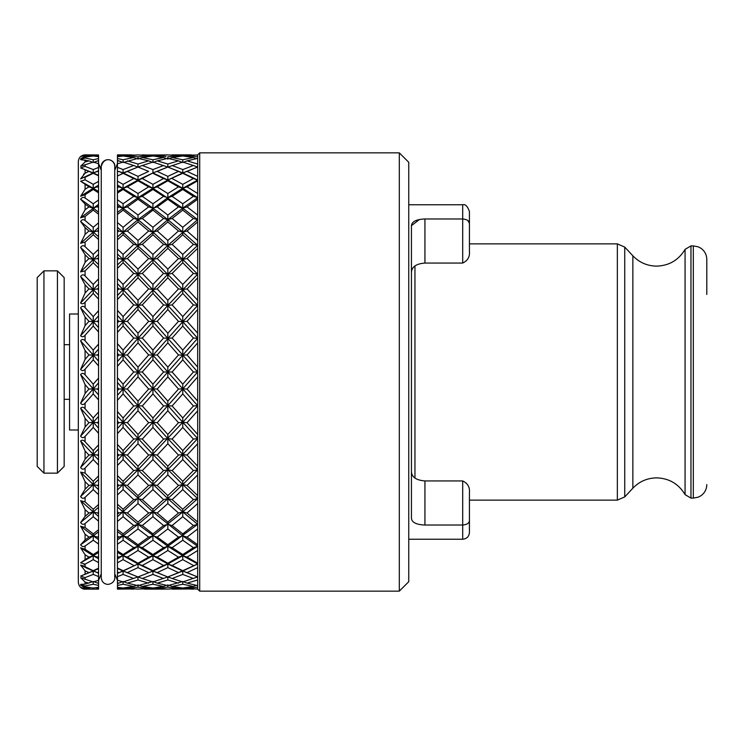 <?xml version="1.0" encoding="UTF-8"?>
<svg xmlns="http://www.w3.org/2000/svg" width="744" height="744" viewBox="0 0 744 744"><rect width="100%" height="100%" fill="white"/><g stroke="black" fill="none" stroke-linecap="round" stroke-linejoin="round"><path stroke-width="1.12" d="M706.8 294.457L706.8 259.386C706.67 254.69 704.707 250.979 700.894 248.236L698.179 246.813L693.315 245.901L693.315 498.099L698.179 497.187L700.894 495.764C704.707 493.021 706.67 489.31 706.8 484.614M414.957 265.915L414.957 478.085M101.258 170.348L98.561 163.633L101.258 169.455M98.561 531.848L93.233 535.829L88.964 537.112L85.076 539.967L80.612 544.775C81.942 546.663 83.421 547.072 85.076 545.994L93.233 540.246L98.561 544.022L98.561 529.774L93.233 533.894L93.233 535.829L97.52 537.112L98.561 536.331L98.561 537.875L97.52 537.112M98.561 507.278L93.233 511.919L88.964 513.016L85.076 516.373L80.612 522.511C81.942 524.492 83.421 524.827 85.076 523.534L93.233 516.699L98.561 521.172L98.561 504.497L93.233 509.259L93.233 511.919L97.52 513.016L98.561 512.114L98.561 513.918L97.52 513.016M98.561 479.387L93.233 484.567L88.964 485.451L85.076 489.226L80.612 496.546C81.942 498.564 83.421 498.824 85.076 497.345L93.233 489.599L98.561 494.658L98.561 475.955L93.233 481.247L93.233 484.567L97.52 485.451L98.561 484.437L98.561 486.464L97.52 485.451M98.561 448.846L93.233 454.445L88.964 455.096L85.076 459.188L80.612 467.511C81.942 469.511 83.421 469.697 85.076 468.06L93.233 459.587L98.561 465.121L98.561 444.856L93.233 450.548L93.233 454.445L97.52 455.096L98.561 453.998L98.561 456.193L97.52 455.096M98.561 416.408L93.233 422.294L88.964 422.685L85.076 427.01L80.612 436.124C81.942 438.067 83.421 438.17 85.076 436.421L93.233 427.437L98.561 433.287L98.561 411.962L93.233 417.923L93.233 422.294L97.52 422.685L98.561 421.532L98.561 423.838L97.52 422.685M98.561 382.881L93.233 388.907L88.964 389.038L85.076 393.474L80.612 403.155C81.942 404.996 83.421 405.006 85.076 403.183L93.233 393.911L98.561 399.947L98.561 378.082L93.233 384.155L93.233 388.907L97.52 389.038L98.561 387.857L98.561 390.219L97.52 389.038M98.561 349.094L80.612 369.424C81.942 371.107 83.421 371.033 85.076 369.191L93.233 359.845L98.561 365.918L98.561 344.053L93.233 350.089L93.233 355.093L97.52 354.962L98.561 353.781L98.561 356.144L97.52 354.962M98.561 315.856L80.612 335.758C81.942 337.246 83.421 337.079 85.076 335.256L93.233 326.077L98.561 332.038L98.561 310.713L93.233 316.563L93.233 321.706L97.52 321.315L98.561 320.162L98.561 322.468L97.52 321.315M98.561 284.013L80.612 302.975C81.942 304.24 83.421 303.989 85.076 302.231L93.233 293.452L98.561 299.144L98.561 278.879L93.233 284.413L93.233 289.556L97.52 288.904L98.561 287.807L98.561 290.002L97.52 288.904M98.561 254.327L80.612 271.904L85.076 270.928L93.233 262.753L98.561 268.045L98.561 249.342L93.233 254.402L93.233 259.433L97.52 258.549L98.561 257.536L98.561 259.563L97.52 258.549M98.561 227.543L80.612 243.288L85.076 242.107L93.233 234.741L98.561 239.503L98.561 222.828L93.233 227.301L93.233 232.082L97.52 230.984L98.561 230.082L98.561 231.886L97.52 230.984M98.561 204.321L80.612 217.843L85.076 216.485L93.233 210.106L98.561 214.226L98.561 199.978L93.233 203.754L93.233 208.171L98.561 206.125L98.561 207.669L97.52 206.888M199.708 591.154L199.708 152.846L399.305 152.846L399.305 591.154L199.708 591.154L197.681 589.136L197.681 372L182.773 355.093L138.003 405.703L142.29 405.964L152.939 393.911L152.939 388.907L157.217 389.038L167.837 376.892L167.837 372L172.115 372L182.773 359.845L182.773 355.093L187.06 354.962L197.681 342.872L197.681 333.21L187.06 321.315L197.681 309.569L197.681 300.269L187.06 288.904L197.681 277.81L197.681 269.086L187.06 258.549L197.681 248.366L197.681 240.452L187.06 230.984L197.681 221.963L197.681 215.044L187.06 206.888L197.681 199.252L197.681 193.505L187.06 186.865L197.681 180.801L197.681 176.365L187.06 171.399L196.249 167.605L182.773 172.952L167.837 180.039L182.773 173.315L178.486 171.399L167.837 176.365L167.837 180.039L152.939 188.297L157.217 186.865L167.837 180.801L167.837 180.039L163.559 178.532L152.939 184.354L152.939 188.297L138.003 197.699L142.29 196.332L152.939 189.469L152.939 188.297L148.651 186.865L138.003 193.505L138.003 197.699L123.085 208.171L127.354 206.888L138.003 199.252L138.003 197.699L133.715 196.332L123.085 203.754L123.085 208.171L117.44 212.412L117.44 214.495L123.085 210.106L123.085 208.171L118.817 206.888L117.44 207.92L117.44 205.874L118.817 206.888M399.305 591.154L408.744 581.715L408.744 162.285L399.305 152.846M114.743 170.348L117.44 163.633M197.681 167.102L193.412 165.494L182.773 169.576L182.773 172.952L197.681 180.039L182.773 188.297L167.837 197.699L138.003 219.657L142.29 218.466L152.939 210.106L152.939 208.171L157.217 206.888L167.837 199.252L167.837 197.699L172.115 196.332L182.773 189.469L182.773 188.297L197.681 197.699L193.412 196.332L182.773 203.754L182.773 208.171L167.837 219.657L172.115 218.466L182.773 210.106L182.773 208.171L197.681 219.657L167.837 245.362L138.003 274.192L142.29 273.42L152.939 262.753L152.939 259.433L157.217 258.549L167.837 248.366L167.837 245.362L172.115 244.376L182.773 234.741L182.773 232.082L197.681 245.362L193.412 244.376L182.773 254.402L182.773 259.433L178.486 258.549L167.837 269.086L167.837 274.192L163.559 273.42L152.939 284.413L152.939 289.556L148.651 288.904L138.003 300.269L138.003 305.421L133.715 304.901L123.085 316.563L123.085 321.706L117.44 315.484L117.44 322.84L117.44 319.781L118.817 321.315L117.44 322.84L117.44 332.419L123.085 326.077L123.085 321.706L127.354 321.315L138.003 309.569L138.003 305.421L142.29 304.901L152.939 293.452L152.939 289.556L157.217 288.904L167.837 277.81L167.837 274.192L172.115 273.42L182.773 262.753L182.773 259.433L167.837 274.192L117.44 327.964M197.681 219.657L193.412 218.466L182.773 227.301L182.773 232.082L178.486 230.984L167.837 240.452L167.837 245.362L163.559 244.376L152.939 254.402L152.939 259.433L148.651 258.549L138.003 269.086L138.003 274.192L123.085 289.556L117.44 283.659L117.44 290.365L117.44 287.454L118.817 288.904L117.44 290.365L117.44 299.516L123.085 293.452L123.085 289.556L127.354 288.904L138.003 277.81L138.003 274.192L123.085 259.433L127.354 258.549L138.003 248.366L138.003 245.362L142.29 244.376L152.939 234.741L152.939 232.082L157.217 230.984L167.837 221.963L167.837 219.657L138.003 245.362L117.44 264.948L117.44 268.389L123.085 262.753L123.085 259.433L118.817 258.549L117.44 259.898L117.44 264.948M182.773 489.599L193.412 499.624L197.681 498.638L182.773 484.567L178.486 485.451L167.837 495.634L167.837 498.638L172.115 499.624L182.773 489.599L182.773 484.567L167.837 498.638L163.559 499.624L152.939 509.259L152.939 511.919L157.217 513.016L167.837 503.549L167.837 498.638L152.939 511.919L148.651 513.016L138.003 522.037L138.003 524.343L123.085 535.829L117.44 531.588L117.44 538.126L117.44 536.08L118.817 537.112L117.44 538.126L117.44 544.255L123.085 540.246L123.085 535.829L127.354 537.112L138.003 528.956L138.003 524.343L142.29 525.534L152.939 516.699L152.939 511.919L138.003 524.343L123.085 511.919L127.354 513.016L138.003 503.549L138.003 498.638L142.29 499.624L152.939 489.599L152.939 484.567L157.217 485.451L167.837 474.914L167.837 469.808L172.115 470.58L182.773 459.587L182.773 454.445L152.939 484.567L117.44 516.736L117.44 521.46L123.085 516.699L123.085 511.919L118.817 513.016L117.44 514.206L117.44 516.736M182.773 427.437L193.412 439.099L197.681 438.579L182.773 422.294L138.003 469.808L142.29 470.58L152.939 459.587L152.939 454.445L157.217 455.096L167.837 443.731L167.837 438.579L172.115 439.099L182.773 427.437L182.773 422.294L197.681 405.703L182.773 388.907L197.681 372L193.412 372L182.773 384.155L182.773 388.907L178.486 389.038L167.837 401.128L167.837 405.703L163.559 405.964L152.939 417.923L152.939 422.294L148.651 422.685L138.003 434.431L138.003 438.579L133.715 439.099L123.085 450.548L123.085 454.445L117.44 448.483L117.44 456.546L117.44 453.635L118.817 455.096L117.44 456.546L117.44 465.474L123.085 459.587L123.085 454.445L127.354 455.096L138.003 443.731L138.003 438.579L142.29 439.099L152.939 427.437L152.939 422.294L157.217 422.685L167.837 410.79L167.837 405.703L172.115 405.964L182.773 393.911L182.773 388.907L152.939 422.294L117.44 460.341M197.681 245.362L182.773 259.433L197.681 274.192L167.837 305.421L138.003 338.297L142.29 338.036L152.939 326.077L152.939 321.706L157.217 321.315L167.837 309.569L167.837 305.421L172.115 304.901L182.773 293.452L182.773 289.556L197.681 305.421L193.412 304.901L182.773 316.563L182.773 321.706L197.681 338.297L182.773 355.093L178.486 354.962L167.837 367.108L167.837 372L163.559 372L152.939 384.155L152.939 388.907L148.651 389.038L138.003 401.128L138.003 405.703L123.085 422.294L117.44 416.036L117.44 424.219L117.44 421.16L118.817 422.685L117.44 424.219L117.44 433.659L123.085 427.437L123.085 422.294L127.354 422.685L138.003 410.79L138.003 405.703L123.085 388.907L127.354 389.038L138.003 376.892L138.003 372L142.29 372L152.939 359.845L152.939 355.093L157.217 354.962L167.837 342.872L167.837 338.297L172.115 338.036L182.773 326.077L182.773 321.706L117.44 395.297L117.44 400.337L123.085 393.911L123.085 388.907L118.817 389.038L117.44 390.609L117.44 395.297M90.796 587.723L85.076 588.764L80.612 587.434L85.076 589.118L98.561 589.136L85.076 589.136C84.379 589.471 79.097 588.653 78.325 582.394L78.325 161.606C78.725 157.514 80.975 155.263 85.076 154.864L80.612 156.566L85.076 155.236L88.964 155.533L85.076 155.933L80.612 158.816L85.076 157.114L93.233 155.98L98.561 156.677L98.561 155.636L97.52 155.533L98.561 154.957L93.233 155.208L93.233 155.98M98.561 552.476L98.561 551.174L93.233 554.531L93.233 555.703L97.52 557.135L98.561 556.512L98.561 552.476L93.233 555.703L88.964 557.135L80.612 562.78L85.076 564.175L84.063 564.547M81.487 565.291L82.714 565.682M82.77 565.7L84.063 566.24M95.678 587.723L98.561 588.365L98.561 587.323L93.233 588.02L85.076 586.886L80.612 585.184L85.076 588.067L88.964 588.467M85.076 586.886L85.076 586.002L93.233 584.226L93.233 581.492L85.076 584.133L80.612 584.375L85.076 586.002L93.233 584.226L98.561 585.426L98.561 580.004M98.561 568.658L93.233 571.048L97.52 572.601L98.561 572.145L98.561 568.156L93.233 570.685L80.612 565.124L85.076 570.853L85.076 574.266L88.964 572.601L80.612 576.089L85.076 577.623L93.233 574.424L98.561 576.544L98.561 580.301L93.233 581.938L80.612 577.688L85.076 582.05L88.964 583.138M93.233 554.531L85.076 549.304L80.612 547.807L85.076 554.773L88.964 557.135M93.233 533.894L85.076 527.515L80.612 526.157L85.076 534.183L88.964 537.112M93.233 509.259L85.076 501.893L80.612 500.712L85.076 509.603L88.964 513.016M93.233 481.247L85.076 473.072L80.612 472.096L85.076 481.628L88.964 485.451M93.233 450.548L85.076 441.769C83.44 440.011 81.952 439.769 80.612 441.025L85.076 450.957L88.964 455.096M93.233 417.923L85.076 408.744C83.44 406.922 81.952 406.754 80.612 408.242L85.076 418.342L88.964 422.685M93.233 384.155L85.076 374.809C83.44 372.967 81.952 372.893 80.612 374.576L85.076 384.592L88.964 389.038M98.561 170.72L93.233 172.952L98.561 170.943L98.561 167.456L93.233 169.576L93.233 172.952L97.52 171.399L98.561 171.855L98.561 170.943M95.678 156.277L97.52 155.533M98.561 163.996L98.561 158.574L93.233 159.774L93.233 162.508L98.561 160.592L98.561 161.15L97.52 160.862M93.233 162.508L88.964 160.862L85.076 161.95L80.612 166.312L93.233 162.062L98.561 163.699L98.561 167.456M98.561 175.342L93.233 172.952L80.612 178.876L93.233 173.315L98.561 175.844L98.561 171.855M98.561 185.219L93.233 188.297L98.561 186.251L98.561 181.369L93.233 184.354L85.076 179.825L85.076 177.277L93.233 173.315L88.964 171.399L85.076 173.147L80.612 178.876M93.233 184.354L93.233 188.297L80.612 196.193L85.076 194.696L93.233 189.469L98.561 192.826L98.561 191.524L93.233 188.297L88.964 186.865L85.076 189.227L80.612 196.193M98.561 191.524L98.561 187.488L97.52 186.865M98.561 187.488L98.561 186.251M93.233 189.469L93.233 188.297L80.612 181.22L88.964 186.865M98.561 212.152L93.233 208.171L88.964 206.888L85.076 209.817L80.612 217.843M93.233 210.106L93.233 208.171L80.612 199.225L85.076 204.033L88.964 206.888M98.561 236.722L93.233 232.082L88.964 230.984L85.076 234.397L80.612 243.288M93.233 234.741L93.233 232.082L80.612 221.489L85.076 227.627L88.964 230.984M98.561 264.613L93.233 259.433L88.964 258.549L85.076 262.372L80.612 271.904M93.233 262.753L93.233 259.433L80.612 247.454L85.076 254.774L88.964 258.549M98.561 295.154L93.233 289.556L88.964 288.904L85.076 293.043L80.612 302.975M93.233 293.452L93.233 289.556L80.612 276.489L85.076 284.812L88.964 288.904M98.561 327.593L93.233 321.706L88.964 321.315L85.076 325.658L80.612 335.758M93.233 326.077L93.233 321.706L80.612 307.877L85.076 316.991L88.964 321.315M98.561 361.119L93.233 355.093L88.964 354.962L85.076 359.408L80.612 369.424M93.233 359.845L93.233 355.093L80.612 340.845L85.076 350.526L88.964 354.962M98.561 394.906L93.233 388.907L80.612 403.155M93.233 393.911L93.233 388.907L80.612 374.576M98.561 428.144L93.233 422.294L80.612 436.124M93.233 427.437L93.233 422.294L80.612 408.242M98.561 459.987L93.233 454.445L80.612 467.511M93.233 459.587L93.233 454.445L80.612 441.025M98.561 489.673L93.233 484.567L80.612 496.546M93.233 489.599L93.233 484.567L80.612 472.096M98.561 516.457L93.233 511.919L80.612 522.511M93.233 516.699L93.233 511.919L80.612 500.712M98.561 539.679L93.233 535.829L80.612 544.775M93.233 540.246L93.233 535.829L80.612 526.157M98.561 576.544L98.561 573.28L85.076 566.723L85.076 564.175L93.233 559.646L98.561 562.631L98.561 557.749L97.52 557.135M98.561 557.749L98.561 556.512M98.561 558.781L93.233 555.703L80.612 562.78M93.233 559.646L93.233 555.703L80.612 547.807M97.669 572.917L98.561 573.057L97.52 572.601M98.561 573.057L98.561 572.145M85.076 579.353L85.076 577.623L93.233 574.424L93.233 571.048L80.612 576.089M97.52 583.138L98.561 582.85L98.561 583.408L93.233 581.492M98.561 589.043L97.52 588.467M93.233 588.792L93.233 588.02M91.735 560.502L85.793 563.794M88.266 568.816L85.793 567.653M88.964 572.601L85.076 570.853L88.964 572.601L93.233 571.048L80.612 565.124M85.793 582.254L85.076 582.05L85.076 584.133M85.793 589.099L85.076 589.136M98.561 587.323L98.561 585.426M98.561 568.156L98.561 562.631M98.561 551.174L98.561 544.022M98.561 529.774L98.561 521.172M98.561 504.497L98.561 494.658M98.561 475.955L98.561 465.121M98.561 444.856L98.561 433.287M98.561 411.962L98.561 399.947M98.561 378.082L98.561 365.918M93.233 350.089L85.076 340.817C83.44 338.994 81.952 339.004 80.612 340.845M98.561 344.053L98.561 332.038M93.233 316.563L85.076 307.579C83.44 305.831 81.952 305.933 80.612 307.877M98.561 310.713L98.561 299.144M93.233 284.413L85.076 275.94C83.44 274.303 81.952 274.49 80.612 276.489M98.561 278.879L98.561 268.045M93.233 254.402L85.076 246.655C83.44 245.176 81.952 245.436 80.612 247.454M98.561 249.342L98.561 239.503M93.233 227.301L85.076 220.466C83.44 219.173 81.952 219.508 80.612 221.489M98.561 222.828L98.561 214.226M93.233 203.754L85.076 198.006C83.44 196.928 81.952 197.337 80.612 199.225M98.561 199.978L98.561 192.826M91.735 183.498L85.076 179.825L80.612 181.22M98.561 181.369L98.561 175.844M83.561 174.198L85.076 173.147L85.076 169.734L88.964 171.399L80.612 167.912L93.233 172.952M85.076 164.647L85.076 166.377L93.233 169.576L85.076 166.377L80.612 167.912M85.076 157.114L85.076 157.998L93.233 159.774L85.076 157.998L80.612 159.625L88.964 160.862M98.561 158.574L98.561 156.677M90.796 156.277L88.964 155.533M93.233 155.208L85.076 154.882L93.233 155.208M98.561 154.957L85.076 154.864M84.053 154.957L85.076 154.882M85.076 159.867L85.076 161.95L87.857 161.169M90.666 172.031L88.964 171.399L85.076 173.147M157.217 572.601L166.396 576.395L157.217 572.601L167.837 567.635L167.837 563.961L172.115 565.468L182.773 559.646L182.773 555.703L167.837 563.961L152.939 571.048L157.217 572.601L167.837 567.635L178.486 572.601L167.837 576.944L152.939 571.048L138.003 576.944L123.085 571.048L127.354 572.601L138.003 567.635L138.003 563.961L142.29 565.468L152.939 559.646L152.939 555.703L138.003 563.961L123.085 555.703L127.354 557.135L138.003 550.495L138.003 546.301L142.29 547.668L152.939 540.246L152.939 535.829L157.217 537.112L167.837 528.956L167.837 524.343L172.115 525.534L182.773 516.699L182.773 511.919L152.939 535.829L138.003 546.301L117.44 558.967L117.44 562.817L123.085 559.646L123.085 555.703L118.817 557.135L117.44 557.954L117.44 558.967M160.667 585.919L152.939 584.226L152.939 581.492L157.217 583.138L167.837 579.967L167.837 576.898L172.115 578.506L182.773 574.424L182.773 571.048L169.279 576.395M141.806 588.932L167.837 589.081L157.217 588.467L167.837 587.174L167.837 584.793M171.632 588.932L182.773 588.792L182.773 588.02L172.115 586.458L182.773 584.226L182.773 581.492L167.837 585.64L157.217 583.138M193.896 588.932L172.115 589.136M182.773 588.792L193.412 589.136M197.681 589.081L187.06 588.467L197.681 587.174M185.219 587.723L187.06 588.467M169.279 585.342L172.115 586.458M155.375 587.723L157.217 588.467M166.396 585.342L163.559 586.458L152.939 588.02L142.29 586.458L152.939 584.226L163.559 586.458M139.444 585.342L142.29 586.458M197.681 576.944L182.773 571.048L187.06 572.601L197.681 567.635M197.681 576.898L182.773 581.938L172.115 578.506M182.773 574.424L193.412 578.506M196.249 576.395L187.06 572.601M193.412 499.624L182.773 509.259L182.773 511.919L197.681 524.343L167.837 546.301L152.939 555.703L157.217 557.135L167.837 550.495L167.837 546.301L172.115 547.668L182.773 540.246L182.773 535.829L197.681 546.301L193.412 547.668L182.773 554.531L182.773 555.703L197.681 563.961L182.773 571.048L167.837 563.961L163.559 565.468L152.939 571.048L139.444 576.395M197.681 546.301L182.773 555.703L178.486 557.135L167.837 563.199L167.837 563.961L152.939 555.703L138.003 546.301L133.715 547.668L123.085 554.531L123.085 555.703L117.44 552.262L117.44 556.307L118.817 557.135M182.773 540.246L193.412 547.668M197.681 544.748L187.06 537.112L197.681 528.956M197.681 524.343L193.412 525.534L182.773 533.894L182.773 535.829L187.06 537.112M197.681 498.638L182.773 511.919L178.486 513.016L167.837 522.037L167.837 524.343L163.559 525.534L152.939 533.894L152.939 535.829L148.651 537.112L138.003 544.748L138.003 546.301L123.085 535.829L117.44 539.921M197.681 495.634L187.06 485.451L197.681 474.914M193.412 439.099L182.773 450.548L182.773 454.445L197.681 469.808L182.773 484.567L187.06 485.451M197.681 438.579L182.773 454.445L178.486 455.096L167.837 466.19L167.837 469.808L163.559 470.58L152.939 481.247L152.939 484.567L148.651 485.451L138.003 495.634L138.003 498.638L133.715 499.624L123.085 509.259L123.085 511.919L117.44 506.98L117.44 511.816L118.817 513.016M197.681 434.431L187.06 422.685L197.681 410.79M197.681 405.703L193.412 405.964L182.773 417.923L182.773 422.294L187.06 422.685M182.773 359.845L193.412 372M197.681 372L197.681 367.108L187.06 354.962M197.681 367.108L197.681 342.872M197.681 305.421L182.773 321.706L178.486 321.315L167.837 333.21L167.837 338.297L163.559 338.036L152.939 350.089L152.939 355.093L148.651 354.962L138.003 367.108L138.003 372L133.715 372L123.085 384.155L123.085 388.907L117.44 382.5L117.44 387.466L118.817 389.038M182.773 293.452L193.412 304.901M197.681 300.269L197.681 277.81M197.681 274.192L193.412 273.42L182.773 284.413L182.773 289.556L187.06 288.904M182.773 234.741L193.412 244.376M197.681 240.452L197.681 221.963M197.681 197.699L182.773 208.171L178.486 206.888L167.837 215.044L167.837 219.657L182.773 232.082L187.06 230.984M197.681 180.039L193.412 178.532L182.773 184.354L182.773 188.297L178.486 186.865L167.837 193.505L167.837 197.699L163.559 196.332L152.939 203.754L152.939 208.171L167.837 219.657L163.559 218.466L152.939 227.301L152.939 232.082L148.651 230.984L138.003 240.452L138.003 245.362L133.715 244.376L123.085 254.402L123.085 259.433L117.44 254.011L117.44 257.21L118.817 258.549M182.773 189.469L193.412 196.332M197.681 193.505L197.681 180.801M166.396 158.658L163.559 157.542L152.939 159.774L152.939 162.508L148.651 160.862L138.003 164.033L138.003 167.102L142.29 165.494L152.939 169.576L163.559 165.494L152.939 169.576L152.939 172.952L166.396 167.605L152.939 172.952L138.003 180.039L142.29 178.532L152.939 172.952L167.837 180.039L182.773 188.297L187.06 186.865M157.217 171.399L167.837 176.365L157.217 171.399L167.837 167.056L178.486 171.399M196.249 167.605L197.681 167.056L197.681 164.033L187.06 160.862L197.681 158.36L197.681 156.826L187.06 155.533L197.681 154.919L199.708 152.846M158.314 161.169L167.837 164.033L167.837 167.102L182.773 162.062L193.412 165.494M197.681 164.033L197.681 158.36M196.249 158.658L193.412 157.542L182.773 159.774L182.773 162.508L187.06 160.862M169.279 158.658L172.115 157.542L182.773 155.98L193.412 157.542M180.327 156.277L178.486 155.533L167.837 156.826L167.837 159.207M157.217 160.862L167.837 158.36L178.486 160.862L167.837 164.033L157.217 160.862L152.939 162.508M139.444 158.658L142.29 157.542L152.939 155.98L163.559 157.542M155.375 156.277L157.217 155.533L167.837 154.919L141.806 155.068M171.632 155.068L184.903 155.087M193.896 155.068L182.773 155.208L182.773 155.98M191.292 154.882L172.115 154.864M166.033 156.566L157.217 155.533M163.559 178.532L152.939 173.315L163.559 178.532L152.939 184.354L142.29 178.532M178.486 186.865L167.837 180.801L157.217 186.865L161.15 189.255M127.354 155.533L138.003 154.919L148.651 155.533L138.003 156.826L127.354 155.533L125.522 156.277M134.199 155.068L123.085 155.208L123.085 155.98L133.715 157.542L123.085 159.774L123.085 162.508L138.003 158.36L148.651 160.862M131.586 154.882L117.44 154.864L117.44 155.422L118.817 155.533L117.44 155.663L117.44 156.724L123.085 155.98M142.29 157.542L152.939 159.774L160.667 158.081M152.939 155.98L152.939 155.208L142.29 154.864M150.493 156.277L148.651 155.533M138.003 156.826L138.003 159.207M136.561 158.658L133.715 157.542M142.29 165.494L152.939 162.062L167.837 167.102M127.354 171.399L138.003 167.056L148.651 171.399L138.003 176.365L127.354 171.399L117.44 176.012L123.085 173.315L118.817 171.399L117.44 172.004L117.44 175.5M136.561 167.605L123.085 172.952L118.817 171.399M138.003 167.102L133.715 165.494L123.085 169.576L123.085 172.952L138.003 180.039L133.715 178.532L123.085 184.354L123.085 188.297L127.354 186.865L138.003 180.801L138.003 180.039L123.085 188.297L117.44 191.738L117.44 193.049L123.085 189.469L123.085 188.297L118.817 186.865L117.44 187.693L117.44 191.738M123.085 169.576L117.44 167.326L117.44 163.81L123.085 162.062L133.715 165.494M138.003 164.033L127.354 160.862M167.837 154.919L178.486 155.533M185.219 156.277L187.06 155.533M197.681 156.826L197.681 154.919M182.773 159.774L172.115 157.542M182.773 162.508L178.486 160.862M148.651 171.399L139.444 167.605M138.003 176.365L138.003 180.039L152.939 188.297L182.773 208.171L187.06 206.888M123.085 173.315L133.715 178.532M138.003 199.252L148.651 206.888L152.939 208.171L138.003 197.699L117.44 185.033L117.44 186.047L118.817 186.865M123.085 189.469L133.715 196.332M138.003 193.505L127.354 186.865M138.003 180.801L148.651 186.865M187.06 171.399L182.773 172.952L169.279 167.605M182.773 169.576L172.115 165.494M197.681 176.365L197.681 167.056M182.773 173.315L193.412 178.532M182.773 184.354L172.115 178.532M167.837 193.505L157.217 186.865M152.939 189.469L163.559 196.332M152.939 203.754L142.29 196.332M148.651 206.888L138.003 215.044L127.354 206.888M138.003 215.044L138.003 219.657L117.44 204.079L117.44 212.412M187.06 258.549L182.773 259.433L152.939 232.082L138.003 219.657L133.715 218.466L123.085 227.301L123.085 232.082L127.354 230.984L138.003 221.963L138.003 219.657L123.085 232.082L117.44 237.02L117.44 239.81L123.085 234.741L123.085 232.082L118.817 230.984L117.44 232.184L117.44 237.02M123.085 210.106L133.715 218.466M167.837 277.81L178.486 288.904L182.773 289.556L152.939 259.433L117.44 227.264L117.44 229.794L118.817 230.984M123.085 234.741L133.715 244.376M138.003 240.452L127.354 230.984M138.003 221.963L148.651 230.984M152.939 227.301L142.29 218.466M152.939 210.106L163.559 218.466M167.837 215.044L157.217 206.888M167.837 199.252L178.486 206.888M182.773 203.754L172.115 196.332M197.681 215.044L197.681 199.252M182.773 210.106L193.412 218.466M182.773 227.301L172.115 218.466M167.837 221.963L178.486 230.984M167.837 240.452L157.217 230.984M152.939 234.741L163.559 244.376M152.939 254.402L142.29 244.376M138.003 248.366L148.651 258.549M138.003 269.086L127.354 258.549M178.486 288.904L167.837 300.269L167.837 305.421L138.003 274.192L133.715 273.42L123.085 284.413L123.085 289.556L117.44 295.517M123.085 262.753L133.715 273.42M187.06 321.315L182.773 321.706L167.837 305.421L163.559 304.901L152.939 316.563L152.939 321.706L123.085 289.556L118.817 288.904M123.085 293.452L133.715 304.901M138.003 300.269L127.354 288.904M138.003 277.81L148.651 288.904M152.939 284.413L142.29 273.42M152.939 262.753L163.559 273.42M167.837 269.086L157.217 258.549M167.837 248.366L178.486 258.549M182.773 254.402L172.115 244.376M197.681 269.086L197.681 248.366M182.773 262.753L193.412 273.42M182.773 284.413L172.115 273.42M167.837 300.269L157.217 288.904M152.939 293.452L163.559 304.901M152.939 316.563L142.29 304.901M197.681 338.297L193.412 338.036L182.773 350.089L182.773 355.093L152.939 321.706L148.651 321.315L138.003 333.21L127.354 321.315M138.003 309.569L148.651 321.315M138.003 333.21L138.003 338.297L123.085 321.706L118.817 321.315M197.681 401.128L187.06 389.038L182.773 388.907L138.003 338.297L133.715 338.036L123.085 350.089L123.085 355.093L127.354 354.962L138.003 342.872L138.003 338.297L117.44 361.5L117.44 366.308L123.085 359.845L123.085 355.093L118.817 354.962L117.44 356.534L117.44 361.5M123.085 326.077L133.715 338.036M167.837 410.79L178.486 422.685L182.773 422.294L117.44 348.704L117.44 353.391L118.817 354.962M123.085 359.845L133.715 372M138.003 367.108L127.354 354.962M138.003 342.872L148.651 354.962M152.939 350.089L142.29 338.036M152.939 326.077L163.559 338.036M167.837 333.21L157.217 321.315M167.837 309.569L178.486 321.315M182.773 316.563L172.115 304.901M197.681 333.21L197.681 309.569M182.773 326.077L193.412 338.036M182.773 350.089L172.115 338.036M167.837 342.872L178.486 354.962M167.837 367.108L157.217 354.962M152.939 359.845L163.559 372M152.939 384.155L142.29 372M138.003 376.892L148.651 389.038M138.003 401.128L127.354 389.038M178.486 422.685L167.837 434.431L167.837 438.579L138.003 405.703L133.715 405.964L123.085 417.923L123.085 422.294L117.44 428.516M123.085 393.911L133.715 405.964M197.681 466.19L187.06 455.096L182.773 454.445L167.837 438.579L163.559 439.099L152.939 450.548L152.939 454.445L123.085 422.294L118.817 422.685M123.085 427.437L133.715 439.099M138.003 434.431L127.354 422.685M138.003 410.79L148.651 422.685M152.939 417.923L142.29 405.964M152.939 393.911L163.559 405.964M167.837 401.128L157.217 389.038M167.837 376.892L178.486 389.038M182.773 384.155L172.115 372M187.06 389.038L197.681 376.892M182.773 393.911L193.412 405.964M182.773 417.923L172.115 405.964M167.837 434.431L157.217 422.685M152.939 427.437L163.559 439.099M152.939 450.548L142.29 439.099M197.681 469.808L193.412 470.58L182.773 481.247L182.773 484.567L152.939 454.445L148.651 455.096L138.003 466.19L127.354 455.096M138.003 443.731L148.651 455.096M138.003 466.19L138.003 469.808L123.085 454.445L118.817 455.096M197.681 522.037L187.06 513.016L182.773 511.919L167.837 498.638L138.003 469.808L133.715 470.58L123.085 481.247L123.085 484.567L127.354 485.451L138.003 474.914L138.003 469.808L117.44 489.989L117.44 494.974L123.085 489.599L123.085 484.567L118.817 485.451L117.44 486.79L117.44 489.989M123.085 459.587L133.715 470.58M167.837 528.956L178.486 537.112L182.773 535.829L152.939 511.919L117.44 479.052L117.44 484.102L118.817 485.451M123.085 489.599L133.715 499.624M138.003 495.634L127.354 485.451M138.003 474.914L148.651 485.451M152.939 481.247L142.29 470.58M152.939 459.587L163.559 470.58M167.837 466.19L157.217 455.096M167.837 443.731L178.486 455.096M182.773 450.548L172.115 439.099M187.06 455.096L197.681 443.731M182.773 459.587L193.412 470.58M182.773 481.247L172.115 470.58M167.837 474.914L178.486 485.451M167.837 495.634L157.217 485.451M152.939 489.599L163.559 499.624M152.939 509.259L142.29 499.624M138.003 503.549L148.651 513.016M138.003 522.037L127.354 513.016M178.486 537.112L167.837 544.748L167.837 546.301L138.003 524.343L133.715 525.534L123.085 533.894L123.085 535.829L118.817 537.112M123.085 516.699L133.715 525.534M123.085 540.246L133.715 547.668M138.003 544.748L127.354 537.112M138.003 528.956L148.651 537.112M152.939 533.894L142.29 525.534M152.939 516.699L163.559 525.534M167.837 522.037L157.217 513.016M167.837 503.549L178.486 513.016M182.773 509.259L172.115 499.624M187.06 513.016L197.681 503.549M182.773 516.699L193.412 525.534M182.773 533.894L172.115 525.534M167.837 544.748L157.217 537.112M197.681 563.199L187.06 557.135L182.773 555.703L167.837 546.301L163.559 547.668L152.939 554.531L142.29 547.668M152.939 540.246L163.559 547.668M152.939 554.531L152.939 555.703L148.651 557.135L138.003 563.199L127.354 557.135M138.003 550.495L148.651 557.135M138.003 563.199L138.003 563.961L117.44 573.41L117.44 576.674L123.085 574.424L123.085 571.048L117.44 573.41M123.085 559.646L133.715 565.468M136.561 585.342L133.715 586.458L123.085 588.02L117.44 587.276L117.44 585.491L123.085 584.226L123.085 581.492L127.354 583.138L138.003 579.967L138.003 576.898L142.29 578.506L152.939 574.424L152.939 571.048L138.003 563.961L123.085 571.048L117.44 568.5L117.44 571.996L118.817 572.601M138.003 576.898L123.085 581.938L117.44 580.19L117.44 576.674M123.085 574.424L133.715 578.506M136.561 576.395L127.354 572.601M138.003 567.635L148.651 572.601M163.559 565.468L152.939 559.646L163.559 565.468L152.939 570.685L142.29 565.468M167.837 563.199L157.217 557.135L167.837 563.199M167.837 550.495L178.486 557.135M182.773 554.531L172.115 547.668M187.06 557.135L197.681 550.495M197.681 563.961L182.773 570.685L172.115 565.468M182.773 559.646L193.412 565.468M182.773 570.685L178.486 572.601M167.837 576.898L152.939 581.938L142.29 578.506M152.939 574.424L163.559 578.506L152.939 574.424M152.939 581.492L138.003 585.64L127.354 583.138M138.003 579.967L148.651 583.138M123.085 584.226L133.715 586.458M125.522 587.723L127.354 588.467L138.003 587.174L138.003 584.793M152.939 588.792L152.939 588.02M150.493 587.723L148.651 588.467L138.003 589.081L127.354 588.467M134.199 588.932L117.44 589.136L123.085 588.792L123.085 588.02M123.085 588.792L133.715 589.136M138.003 587.174L148.651 588.467M158.314 582.831L167.837 579.967L178.486 583.138M182.773 581.492L187.06 583.138L197.681 579.967M197.681 585.64L187.06 583.138M196.249 585.342L193.412 586.458L182.773 588.02M182.773 584.226L193.412 586.458M180.327 587.723L178.486 588.467L167.837 589.081M167.837 587.174L178.486 588.467M144.42 589.118L163.559 589.136M161.15 554.745L157.217 557.135M120.649 587.723L117.44 589.062M117.44 588.578L118.817 588.467M117.44 587.276L117.44 588.337M117.71 582.831L117.44 585.491M117.44 583.491L117.44 582.757L118.817 583.138L117.44 583.491L117.44 579.901M123.085 581.492L118.817 583.138M117.44 573.206L117.44 571.996M123.085 570.685L117.44 567.988L117.44 568.5M117.44 567.988L117.44 562.817M117.44 557.954L117.44 556.307M123.085 554.531L117.44 550.951L117.44 552.262M117.44 550.951L117.44 544.255M123.085 533.894L117.44 529.505L117.44 531.588M117.44 529.505L117.44 521.46M117.44 514.206L117.44 511.816M123.085 509.259L117.44 504.19L117.44 506.98M117.44 504.19L117.44 494.974M117.44 486.79L117.44 484.102M123.085 481.247L117.44 475.611L117.44 479.052M117.44 475.611L117.44 465.474M123.085 450.548L117.44 444.484L117.44 448.483M117.44 444.484L117.44 433.659M123.085 417.923L117.44 411.581L117.44 416.036M117.44 411.581L117.44 400.337M117.44 390.609L117.44 387.466M123.085 384.155L117.44 377.692L117.44 382.5M117.44 377.692L117.44 366.308M117.44 356.534L117.44 353.391M123.085 350.089L117.44 343.663L117.44 348.704M117.44 343.663L117.44 332.419M123.085 316.563L117.44 310.341L117.44 315.484M117.44 310.341L117.44 299.516M123.085 284.413L117.44 278.526L117.44 283.659M117.44 278.526L117.44 268.389M117.44 259.898L117.44 257.21M123.085 254.402L117.44 249.026L117.44 254.011M117.44 249.026L117.44 239.81M117.44 232.184L117.44 229.794M123.085 227.301L117.44 222.54L117.44 227.264M117.44 222.54L117.44 214.495M123.085 203.754L117.44 199.745L117.44 204.079M117.44 199.745L117.44 193.049M117.44 187.693L117.44 186.047M123.085 184.354L117.44 181.183L117.44 185.033M117.44 181.183L117.44 176.012M117.44 172.004L117.44 170.795M117.44 167.326L117.44 170.59M123.085 162.508L118.817 160.862L117.44 161.243L117.44 164.099M117.71 161.169L117.44 160.509L118.817 160.862M123.085 159.774L117.44 158.509L117.44 160.509M117.44 158.509L117.44 156.724M120.649 156.277L118.817 155.533M123.085 155.208L117.44 154.938M411.441 471.333C411.544 477.016 416.036 480.215 424.936 480.94L424.936 525.031L462.694 525.031L462.694 539.233L408.744 539.233M462.694 204.767C465.307 203.968 467.558 206.209 469.436 211.51L469.436 223.433C469.306 220.884 467.065 219.396 462.694 218.969L424.936 218.969L424.936 263.06L462.694 263.06L462.694 204.767L408.744 204.767M419.495 219.471L411.441 225.646C411.869 221.573 416.361 219.341 424.936 218.969M469.436 520.567C469.306 523.116 467.065 524.604 462.694 525.031L462.694 480.94C467.669 483.293 469.92 487.125 469.436 492.435L469.436 532.49C469.036 536.582 466.786 538.833 462.694 539.233M469.436 237.131L469.436 243.874L617.353 243.874L617.353 500.126L469.436 500.126L469.436 506.869M469.436 223.433L469.436 251.565C469.92 256.875 467.669 260.707 462.694 263.06M469.436 223.349L467.781 220.484M424.936 263.06C416.063 263.767 411.562 266.975 411.441 272.667M424.936 525.031C416.38 524.659 411.888 522.437 411.441 518.354L411.441 225.646M462.694 480.94L424.936 480.94M43.943 473.147L43.943 270.853L37.2 277.596L37.2 466.404L43.943 473.147L57.428 473.147L57.428 270.853L64.17 277.596L64.17 466.404L57.428 473.147M78.325 314.005L69.564 314.005L69.564 429.995L78.325 429.995M632.856 255.797C639.356 262.53 647.28 265.971 656.626 266.129C669.144 265.701 678.621 260.112 685.066 249.379L685.066 494.621C678.621 483.888 669.144 478.299 656.626 477.871C647.28 478.029 639.356 481.47 632.856 488.204L624.746 496.908L624.746 247.092L632.856 255.797L632.856 488.204M685.066 249.379L690.962 245.901L690.962 498.099L693.315 498.099M85.076 374.809L85.076 369.191M85.076 588.764L85.076 588.067M85.076 559.423L85.076 554.773M85.076 549.304L85.076 545.994M85.076 539.967L85.076 534.183M85.076 527.515L85.076 523.534M85.076 516.373L85.076 509.603M85.076 501.893L85.076 497.345M85.076 489.226L85.076 481.628M85.076 473.072L85.076 468.06M85.076 459.188L85.076 450.957M85.076 441.769L85.076 436.421M85.076 427.01L85.076 418.342M85.076 408.744L85.076 403.183M85.076 393.474L85.076 384.592M85.076 359.408L85.076 350.526M85.076 340.817L85.076 335.256M85.076 325.658L85.076 316.991M85.076 307.579L85.076 302.231M85.076 293.043L85.076 284.812M85.076 275.94L85.076 270.928M85.076 262.372L85.076 254.774M85.076 246.655L85.076 242.107M85.076 234.397L85.076 227.627M85.076 220.466L85.076 216.485M85.076 209.817L85.076 204.033M85.076 198.006L85.076 194.696M85.076 189.227L85.076 184.577M85.076 155.933L85.076 155.236M108.001 159.709A6.743 6.743 180 0 0 101.258 166.451L101.258 166.442C104.551 154.706 115.785 160.667 114.743 166.442L114.743 166.451A6.743 6.743 180 0 0 108.001 159.709M690.962 245.901L693.315 245.901M617.353 243.874L624.746 247.092M617.353 500.126L624.746 496.908M685.066 494.621L690.962 498.099M101.258 573.764L98.561 580.366M114.743 573.764L117.44 580.366M114.743 166.442L114.743 577.669C115.032 577.642 114.864 583.343 108.001 584.412C103.983 584.087 101.733 581.836 101.258 577.669L101.258 166.451M64.17 344.686L69.564 344.686M43.943 270.853L57.428 270.853M64.17 399.314L69.564 399.314"/></g></svg>
